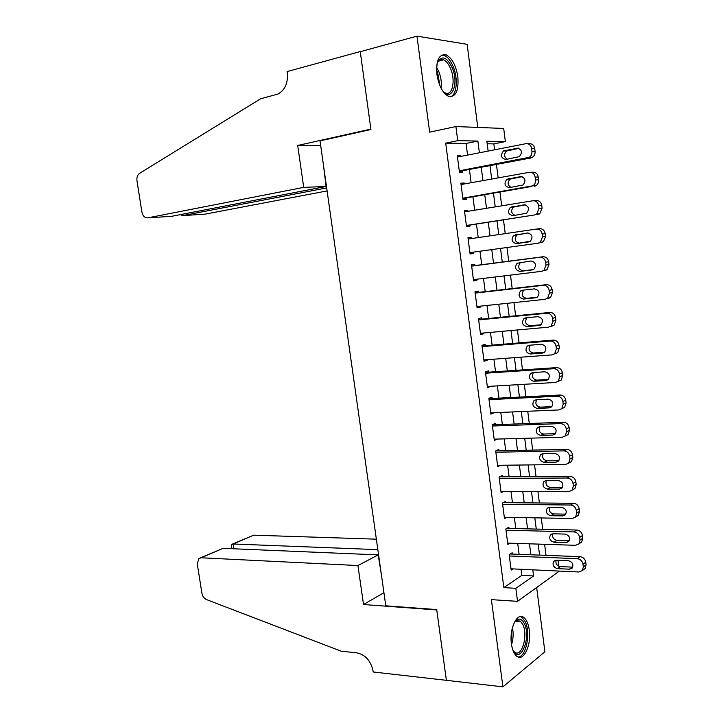 <?xml version="1.0" encoding="UTF-8"?>
<svg xmlns="http://www.w3.org/2000/svg" width="723" height="723" viewBox="0 0 723 723"><rect width="100%" height="100%" fill="white"/><g stroke="black" fill="none" stroke-linecap="round" stroke-linejoin="round"><path stroke-width="1.08" d="M529.272 629.995C528.396 623.786 526.561 619.602 523.759 617.442C517.153 611.929 509.119 628.685 511.423 643.895C512.309 650.022 514.107 654.17 516.837 656.321C523.687 661.97 531.541 644.853 529.272 629.995M457.858 76.846C455.987 65.504 452.119 58.192 446.254 54.93C439.078 53.683 435.969 60.199 436.927 74.487C438.834 85.784 442.648 93.05 448.377 96.267C455.671 97.578 458.834 91.098 457.858 76.846M558.029 560.271L558.78 566.245M559.394 571.08L517.532 601.346L515.833 588.314L533.592 575.969L532.806 569.832M477.776 127.429L467.148 44.32L416.972 36.15L360.262 51.685L370.926 129.516L320.027 140.895L385.784 605.82L436.692 609.57L446.389 680.325L502.919 686.85L544.889 651.775L536.674 587.6M467.564 155.093L466.055 143.452L445.693 143.136L457.722 140.669L455.897 126.552L503.705 128.459L505.359 141.591L486.877 141.229L488.124 151.071M494.595 149.806L493.845 143.886L505.359 141.591M546.019 555.354L544.618 544.302M542.711 529.227L541.283 517.939M539.385 502.973L537.921 491.459M536.041 476.602L534.55 464.853M532.679 450.113L531.161 438.129M529.299 423.497L527.754 411.27M525.91 396.755L524.329 384.293M522.503 369.896L520.894 357.189M519.087 342.91L517.442 329.959M515.644 315.797L513.972 302.603M512.191 288.567L510.492 275.12M508.721 261.202L506.986 247.501M505.232 233.637L503.488 219.909M501.699 205.829L499.982 192.219M498.156 177.885L496.448 164.401M512.354 554.053L512.182 552.779L509.173 554.686L511.179 570.086L512.978 568.902M509.028 528.423L508.856 527.13L505.829 528.929L507.835 544.392L509.814 543.181M505.684 502.666L505.513 501.373L502.467 503.045L504.482 518.59L506.669 517.334M502.331 476.8L502.16 475.499L499.087 477.053L501.111 492.661L503.551 491.369M498.96 450.818L498.789 449.516L495.689 450.944L497.722 466.624L500.488 465.278M495.571 424.717L495.4 423.407L492.282 424.708L494.324 440.461L497.433 439.06M492.164 398.49L492.002 397.18L488.847 398.355L490.908 414.18L494.017 412.725M488.748 372.155L488.576 370.836L485.413 371.893L487.474 387.781L490.583 386.272M485.323 345.693L485.151 344.365L481.952 345.296L484.03 361.265L487.212 360.262L487.139 359.692M481.87 319.114L481.699 317.786L478.481 318.581L480.569 334.622L483.768 333.746L483.669 332.996M478.409 292.417L478.237 291.071L474.993 291.749L477.09 307.862L480.316 307.112L480.189 306.172M474.93 265.585L474.749 264.247L471.486 264.79L473.592 280.976L476.846 280.361L476.692 279.232M471.423 238.581L471.251 237.289L467.962 237.704L470.077 253.963L473.357 253.475L473.185 252.164M467.889 211.324L467.745 210.212L464.428 210.492L466.552 226.832L469.851 226.48L469.679 225.124M464.338 183.94L464.211 183.009L460.867 183.154L463.009 199.575L466.335 199.349L466.154 197.985M493.845 143.886L487.194 143.778M445.693 143.136L503.859 587.618L521.834 575.372L521.048 569.281M519.114 554.315L517.713 543.434M515.797 528.576L514.36 517.469M512.453 502.729L510.989 491.387M509.1 476.764L507.609 465.187M505.729 450.673L504.211 438.87M502.349 424.473L500.795 412.435M498.951 398.147L497.361 385.874M495.535 371.703L493.917 359.195M492.101 345.133L490.456 332.39M488.658 318.445L486.977 305.458M485.196 291.64L483.488 278.4M481.717 264.708L479.973 251.224M478.21 237.587L476.466 224.076M474.677 210.221L472.95 196.828M471.125 182.72L469.417 169.462M460.768 156.421L460.668 155.68L457.298 155.689L459.448 172.182L462.801 172.092L462.621 170.727M517.532 601.346L491.396 599.638L502.919 686.85M503.859 587.618L515.833 588.314M416.972 36.15L429.652 132.164L455.897 126.552M489.977 165.612L491.685 179.042M493.511 193.33L495.237 206.877M497.017 220.904L498.762 234.586M500.524 248.387L502.259 262.042M504.021 275.906L505.729 289.299M507.51 303.289L509.191 316.439M510.98 330.538L512.625 343.443M514.442 357.668L516.05 370.33M517.876 384.672L519.457 397.09M521.301 411.55L522.856 423.732M524.708 438.301L526.227 450.248M528.097 464.934L529.588 476.638M531.477 491.441L532.941 502.919M534.839 517.831L536.267 529.073M538.183 544.094L539.584 555.11M479.376 152.788L477.876 141.057L457.722 140.669M530.881 554.767L529.471 543.813M527.555 528.865L526.127 517.677M524.22 502.837L522.765 491.423M520.876 476.692L519.385 465.043M517.505 450.429L515.987 438.545M514.125 424.049L512.58 411.929M510.736 397.542L509.146 385.187M507.32 370.917L505.711 358.319M503.895 344.166L502.25 331.324M500.452 317.289L498.78 304.211M496.99 290.294L495.282 276.963M493.52 263.172L491.776 249.598M490.022 235.861L488.278 222.259M486.489 208.296L484.762 194.821M482.937 180.605L481.229 167.248M466.055 143.452L477.876 141.057M521.834 575.372L533.592 575.969M457.388 156.331L460.668 155.68M460.931 183.597L464.211 183.009M464.455 210.745L467.745 210.212M467.971 237.777L471.251 237.289M470.077 253.927L473.357 253.475M473.565 280.759L476.846 280.361M477.035 307.456L480.316 307.112M480.488 334.044L483.768 333.746M483.931 360.506L487.212 360.262M487.356 386.85L490.637 386.651M490.763 413.068L494.044 412.932M494.161 439.177L497.433 439.087M457.478 157.072L525.729 143.714C528.893 143.452 530.836 145.034 531.586 148.459L531.938 151.333C532.137 153.9 531.26 155.888 529.299 157.307L459.268 170.809M459.34 171.342L530.646 158.012L527.51 158.03M516.873 148.079C521.861 149.245 522.711 152.101 519.394 156.638L505.919 159.476C500.976 158.265 500.162 155.418 503.479 150.944L518.337 148.088M507.121 159.25C503.895 156.783 503.759 154.017 506.706 150.962L519.015 148.305M527.663 143.75L528.884 143.769C532.029 143.506 533.972 145.079 534.713 148.486L535.065 151.342C535.264 153.9 534.387 155.879 532.435 157.289L530.646 158.012M436.9 64.338L437.713 61.925C442.178 55.12 447.04 57.135 452.309 67.971C459.186 83.949 451.541 102.521 442.584 90.782M443.515 91.83L445.26 92.896C452.327 96.403 455.77 80.759 450.682 68.857C448.712 64.094 446.344 61.084 443.57 59.828C440.958 58.861 438.879 59.901 437.316 62.937M450.519 96.774C456.809 94.876 458.246 78.699 453.267 66.778C450.827 60.849 447.88 57.099 444.428 55.535L441.626 55.12M514.252 622.602L516.258 620.262C519.286 618.075 521.943 619.096 524.211 623.334C531.703 637.008 520.244 665.332 512.969 650.311L512.797 649.968M513.176 650.709L514.604 652.164C521.816 658.156 528.45 634.604 522.666 624.22L520.18 621.066L514.704 621.943M518.039 656.99C526.227 657.279 530.998 632.245 525.025 621.373L521.925 617.433L520.135 616.611M303.714 187.374L147.772 217.849L171.667 216.313L326.082 186.48L303.714 187.374L297.704 145.477L370.872 129.119L360.244 51.55L287.112 71.586L287.32 73.014C288.116 82.955 285.043 89.959 278.093 94.017L260.587 98.789L139.584 173.339C137.469 174.894 136.602 177.397 136.981 180.84L141.88 211.975C142.82 216.05 144.781 218.012 147.772 217.849M320.705 145.712L297.704 145.477M323.561 165.874L326.082 186.48M326.679 187.917L182.621 215.608L204.889 214.171L327.103 190.926M180.407 214.623L182.621 215.608L182.413 214.234M376.358 539.168L253.71 535.174L233.195 543.994L233.927 548.793M377.84 549.643L233.195 543.994L231.315 544.925L231.893 548.703M446.407 680.442L436.746 609.941L363.524 604.527L357.93 565.549L201.13 557.776L198.852 558.508L197.289 563.967L201.88 593.113C202.53 596.294 204.085 598.463 206.543 599.602L341.202 651.206L356.773 652.833C365.296 654.695 370.709 660.65 373.005 670.7L373.195 671.983L446.543 680.343M363.524 604.527L383.922 592.697M357.93 565.549L378.201 554.893L381.274 573.963M378.201 554.893L223.109 548.332L201.13 557.776M232.589 544.012L253.71 535.174M200.488 557.804L223.109 548.332M231.414 545.612L231.315 544.925M461.048 184.528L529.281 172.318C532.435 172.101 534.387 173.701 535.128 177.117L535.481 179.973C535.68 182.44 534.857 184.365 532.996 185.766L462.828 198.201M462.874 198.545L531.053 186.561M520.424 176.511C525.35 177.677 526.227 180.497 523.072 184.971L509.471 187.664C504.591 186.453 503.741 183.642 506.913 179.232L521.446 176.475M511.025 187.393C507.501 185.124 507.203 182.359 510.113 179.096L522.214 176.638M530.646 172.273L532.408 172.219C535.553 172.011 537.496 173.601 538.237 176.999L538.581 179.837C538.78 182.295 537.957 184.211 536.105 185.603L534.161 186.398M464.6 211.857L532.815 200.777C535.969 200.614 537.912 202.232 538.653 205.63L539.006 208.477L536.674 214.089L534.577 214.957L466.371 225.477M466.398 225.63L534.577 214.957M523.958 204.808C528.811 205.974 529.733 208.757 526.715 213.168L513.005 215.716C508.197 214.505 507.302 211.731 510.33 207.374L524.527 204.763M515.029 215.4C511.134 213.412 510.628 210.655 513.502 207.103L525.296 204.835M533.601 200.714L535.915 200.533C539.06 200.37 540.994 201.988 541.735 205.368L542.087 208.197L539.756 213.782L537.659 214.641M468.143 239.06L536.33 229.101C539.485 228.983 541.428 230.628 542.169 234.017L542.512 236.846L540.325 242.277L538.084 243.208L469.905 252.616M527.474 232.969C532.264 234.135 533.222 236.882 530.339 241.229L516.52 243.633C511.776 242.431 510.854 239.684 513.746 235.391L527.474 232.969M528.911 241.889L519.656 243.181C514.93 241.988 514.008 239.25 516.891 234.975L528.07 232.933M536.529 229.074L539.403 228.712C542.548 228.604 544.482 230.23 545.214 233.601L545.567 236.421L543.38 241.825L538.084 243.208M471.658 266.136L539.828 257.289C542.982 257.225 544.925 258.879 545.657 262.259L546.01 265.079L543.949 270.339L541.572 271.333L473.411 279.629M544.609 270.736L546.977 269.751L549.028 264.51L548.685 261.708C547.953 258.346 546.019 256.701 542.874 256.764L471.649 266.019M530.971 260.994C535.698 262.16 536.683 264.88 533.945 269.164L532.092 269.932L520.018 271.423C515.336 270.221 514.378 267.501 517.144 263.262L530.971 260.994M533.276 269.58L523.127 270.836C518.463 269.634 517.514 266.932 520.262 262.72L521.03 262.268M475.165 293.095L543.307 285.341C546.461 285.323 548.395 287.004 549.137 290.366L549.48 293.167L547.546 298.265L545.043 299.313L476.909 306.525M548.052 298.581L550.555 297.533L552.48 292.463L552.137 289.679C551.405 286.326 549.471 284.654 546.335 284.672L475.128 292.788M534.46 288.884C539.114 290.059 540.135 292.752 537.523 296.972L535.571 297.786L523.497 299.078C518.888 297.867 517.894 295.183 520.533 291.007L522.386 290.239L534.46 288.884M537.189 297.216L526.588 298.355C521.988 297.153 521.003 294.478 523.633 290.321L524.012 290.059M478.653 319.918L546.778 313.258C549.923 313.294 551.857 314.984 552.598 318.346L552.941 321.129L551.125 326.064L548.504 327.167L480.388 333.294M551.486 326.299L554.107 325.196L555.915 320.289L555.571 317.505C554.848 314.171 552.914 312.49 549.778 312.453L478.59 319.439M537.93 316.647C542.521 317.822 543.579 320.488 541.084 324.645L539.033 325.504L526.968 326.606C522.413 325.395 521.391 322.729 523.904 318.617L525.865 317.813L537.93 316.647M540.967 324.744L530.031 325.748C525.485 324.537 524.473 321.889 526.986 317.795L527.121 317.686M482.124 346.633L550.221 341.048C553.366 341.129 555.309 342.838 556.041 346.181L556.385 348.956L554.677 353.737L551.938 354.894L483.859 359.937M554.903 353.881L557.632 352.725L559.331 347.971L558.987 345.214C558.264 341.889 556.33 340.181 553.194 340.099L482.042 345.965M541.373 344.275C545.91 345.458 546.995 348.097 544.618 352.2L542.476 353.095L530.42 353.999C525.919 352.788 524.871 350.149 527.275 346.091L529.317 345.251L541.373 344.275M544.663 352.155L533.457 353.005C529.001 351.821 527.944 349.209 530.284 345.169M485.585 373.213L553.655 368.703C556.8 368.829 558.734 370.556 559.466 373.89L559.801 376.656L558.21 381.283L555.363 382.476L487.302 386.462M558.21 381.283L561.138 380.135L562.729 375.535L562.395 372.779C561.672 369.471 559.738 367.745 556.611 367.618L485.476 372.372M544.808 371.776C549.29 372.969 550.393 375.58 548.133 379.62L545.91 380.551L533.854 381.274C529.417 380.045 528.341 377.433 530.628 373.439L532.761 372.562L544.808 371.776M548.305 379.448L536.864 380.144C532.562 379.033 531.432 376.484 533.484 372.517M489.019 399.683L557.072 396.222C560.217 396.403 562.151 398.147 562.874 401.473L563.217 404.22L561.717 408.694L558.771 409.941L490.736 412.869M561.762 408.649L564.627 407.42L566.118 402.964L565.784 400.226C565.061 396.918 563.127 395.183 560 395.011L488.893 398.662M548.233 399.15C552.652 400.352 553.782 402.937 551.622 406.913L549.317 407.88L537.27 408.414C532.887 407.176 531.794 404.591 533.972 400.659L536.177 399.738L548.233 399.15M551.893 406.624L540.262 407.148C536.095 406.1 534.903 403.624 536.701 399.72M492.444 426.028L560.47 423.615C563.615 423.841 565.54 425.603 566.272 428.92L566.606 431.649L565.196 435.987L562.169 437.27L494.152 439.15M565.359 435.833L568.079 434.577L569.489 430.257L569.146 427.537C568.432 424.238 566.507 422.485 563.371 422.268L492.291 424.835M551.631 426.389C555.996 427.6 557.153 430.167 555.092 434.089L552.715 435.074L540.677 435.427C536.349 434.18 535.228 431.613 537.306 427.736L539.584 426.796L551.631 426.389M555.454 433.683L543.642 434.035C539.602 433.032 538.364 430.61 539.927 426.787M495.861 452.246L563.85 450.881C566.995 451.152 568.92 452.932 569.643 456.231L569.986 458.96L568.667 463.163L565.54 464.464L497.56 465.314M568.911 462.883L571.522 461.608L572.842 457.433L572.508 454.722C571.785 451.432 569.86 449.661 566.733 449.399L495.815 450.881M555.02 453.502C559.331 454.731 560.506 457.27 558.545 461.129L556.095 462.151L544.058 462.322C539.783 461.057 538.644 458.518 540.632 454.695L542.982 453.728L555.02 453.502M556.095 462.151L558.951 460.65L547.004 460.795C543.09 459.828 541.807 457.469 543.154 453.728M499.25 478.355L567.221 478.02C570.357 478.328 572.291 480.135 573.005 483.425L573.348 486.136L572.101 490.203L568.902 491.541L500.94 491.36M572.435 489.805L574.939 488.522L576.177 484.473L575.842 481.78C575.128 478.499 573.203 476.71 570.076 476.403L499.557 476.819M558.391 480.488C562.648 481.726 563.841 484.256 561.979 488.061L559.466 489.1L547.428 489.082C543.208 487.808 542.042 485.287 543.94 481.518L546.353 480.533L558.391 480.488M559.466 489.1L562.34 487.438L550.348 487.438C546.552 486.498 545.232 484.193 546.389 480.533M502.63 504.347L570.574 505.025C573.71 505.386 575.635 507.203 576.358 510.483L576.692 513.176L575.526 517.126L572.245 518.481L504.311 517.297M575.933 516.611L578.337 515.318L579.494 511.387L579.168 508.703C578.454 505.44 576.529 503.633 573.411 503.28L503.199 502.648M561.744 507.347C565.955 508.603 567.166 511.107 565.386 514.857L562.819 515.915L550.79 515.725C546.606 514.433 545.431 511.938 547.239 508.224L549.715 507.212L561.744 507.347M562.819 515.915L565.666 514.125L553.682 513.945C550.004 513.041 548.649 510.79 549.616 507.212M505.992 530.212L573.908 531.911C577.044 532.309 578.969 534.143 579.683 537.415L580.018 540.099L578.924 543.922L575.571 545.305L507.673 543.109M579.394 543.289L581.708 541.988L582.801 538.183L582.476 535.508C581.762 532.255 579.846 530.429 576.719 530.04L506.778 528.368M565.088 534.08C569.245 535.354 570.474 537.84 568.775 541.536L566.154 542.611L554.125 542.241C549.995 540.94 548.793 538.454 550.528 534.794L553.059 533.764L565.088 534.08M566.154 542.611L568.983 540.696L556.999 540.343C553.429 539.457 552.047 537.261 552.842 533.773M509.344 555.969L577.234 558.671C580.361 559.114 582.286 560.967 583 564.22L583.334 566.895L582.304 570.601L578.888 572.001L511.007 568.802M583.714 569.552L585.07 568.54L586.091 564.853L585.766 562.187C585.052 558.942 583.136 557.108 580.018 556.665L510.293 553.981M568.405 560.696C572.526 561.988 573.773 564.455 572.146 568.097L569.471 569.182L557.451 568.64C553.366 567.32 552.155 564.853 553.8 561.247L556.394 560.198L568.405 560.696M572.743 567.139L560.298 566.606C556.837 565.748 555.427 563.615 556.068 560.198M534.713 148.486L531.586 148.459M535.065 151.342L531.938 151.333M504.781 150.429L507.998 150.447M436.602 67.366L438.897 71.785C441.066 77.406 441.798 82.883 441.084 88.215M439.946 85.775L437.578 72.309L436.575 70.113M512.435 627.609C513.619 633.402 513.312 639.078 511.532 644.654M511.143 640.903L511.658 631.233M538.237 176.999L535.128 177.117M538.581 179.837L535.481 179.973M508.332 178.653L511.532 178.527M541.735 205.368L538.653 205.63M542.087 208.197L539.006 208.477M511.875 206.751L515.038 206.489M545.214 233.601L542.169 234.017M545.567 236.421L542.512 236.846M515.391 234.713L518.536 234.306M516.52 243.633L519.656 243.181M542.874 256.764L539.828 257.289M548.685 261.708L545.657 262.259M549.028 264.51L546.01 265.079M532.092 269.932L532.571 269.842M520.018 271.423L523.127 270.836M546.335 284.672L543.307 285.341M552.137 289.679L549.137 290.366M552.48 292.463L549.48 293.167M535.571 297.786L536.484 297.569M523.497 299.078L526.588 298.355M549.778 312.453L546.778 313.258M555.571 317.505L552.598 318.346M555.915 320.289L552.941 321.129M539.033 325.504L540.352 325.124M526.968 326.606L530.031 325.748M553.194 340.099L550.221 341.048M558.987 345.214L556.041 346.181M559.331 347.971L556.385 348.956M542.476 353.095L544.175 352.526M530.42 353.999L533.457 353.005M556.611 367.618L553.655 368.703M562.395 372.779L559.466 373.89M562.729 375.535L559.801 376.656M545.91 380.551L547.953 379.774M533.854 381.274L536.864 380.144M560 395.011L557.072 396.222M565.784 400.226L562.874 401.473M566.118 402.964L563.217 404.22M549.317 407.88L551.667 406.868M537.27 408.414L540.262 407.148M563.371 422.268L560.47 423.615M569.146 427.537L566.272 428.92M569.489 430.257L566.606 431.649M552.715 435.074L555.336 433.827M540.677 435.427L543.642 434.035M566.733 449.399L563.85 450.881M572.508 454.722L569.643 456.231M572.842 457.433L569.986 458.96M544.058 462.322L547.004 460.795M570.076 476.403L567.221 478.02M575.842 481.78L573.005 483.425M576.177 484.473L573.348 486.136M547.428 489.082L550.348 487.438M573.411 503.28L570.574 505.025M579.168 508.703L576.358 510.483M579.494 511.387L576.692 513.176M550.79 515.725L553.682 513.945M576.719 530.04L573.908 531.911M582.476 535.508L579.683 537.415M582.801 538.183L580.018 540.099M554.125 542.241L556.999 540.343M580.018 556.665L577.234 558.671M585.766 562.187L583 564.22M586.091 564.853L583.334 566.895M569.471 569.182L572.282 567.139M557.451 568.64L560.298 566.606M532.435 157.289L529.299 157.307M503.479 150.944L506.706 150.962M437.451 62.567L437.713 61.925M438.472 61.13L443.57 59.828M515.291 621.391L516.258 620.262M516.249 620.759L520.18 621.066M536.105 185.603L532.996 185.766M506.913 179.232L510.113 179.096M539.756 213.782L536.674 214.089M510.33 207.374L513.502 207.103M543.38 241.825L540.325 242.277M513.746 235.391L516.891 234.975M546.977 269.751L543.949 270.339M517.144 263.262L520.262 262.72M550.555 297.533L547.546 298.265M520.533 291.007L523.633 290.321M554.107 325.196L551.125 326.064M523.904 318.617L526.986 317.795M557.632 352.725L554.677 353.737M527.275 346.091L530.203 345.178M530.628 373.439L533.149 372.535M564.627 407.42L561.717 408.694M533.972 400.659L536.222 399.738M568.079 434.577L565.196 435.987M537.306 427.736L539.349 426.814M571.522 461.608L568.667 463.163M540.632 454.695L542.467 453.773M574.939 488.522L572.101 490.203M543.94 481.518L545.594 480.614M578.337 515.318L575.526 517.126M547.239 508.224L548.712 507.338M581.708 541.988L578.924 543.922M550.528 534.794L551.839 533.954M585.07 568.54L582.304 570.601M553.8 561.247L554.966 560.442"/></g></svg>
